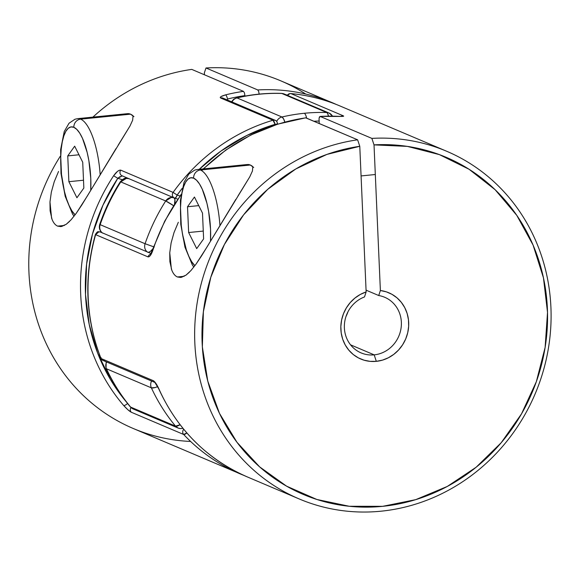<?xml version="1.0" encoding="UTF-8"?>
<svg xmlns="http://www.w3.org/2000/svg" width="580" height="580" viewBox="0 0 580 580"><rect width="100%" height="100%" fill="white"/><g stroke="black" fill="none" stroke-linecap="round" stroke-linejoin="round"><path stroke-width="0.87" d="M128.571 178.546A7.554 7.047 113 0 0 126.324 178.393L129.028 178.676M281.3 93.394L281.8 93.453A7.554 7.047 -67 0 1 284.178 93.982A7.554 7.047 113 0 0 281.8 93.453L326.714 112.52L327.627 113.499L328.439 116.109A7.554 2.552 -88.1 0 0 326.714 112.52A188.833 176.255 113 0 0 304.268 113.281A7.554 2.414 84.3 0 1 306.639 118.168A7.554 2.414 -95.7 0 0 304.268 113.281A188.833 176.255 -67 0 1 326.714 112.52L281.8 93.453A188.833 176.255 113 0 0 237.031 97.926L281.945 116.993A188.833 176.255 -67 0 1 304.268 113.281A188.833 176.255 113 0 0 281.945 116.993A7.554 2.24 76.8 0 1 284.882 122.061M313.889 121.249A181.279 169.208 -67 0 1 319.101 121.031A181.279 169.208 113 0 0 313.889 121.249M106.459 368.779A188.833 176.255 113 0 0 130.616 407.073L175.53 426.14A188.833 176.255 -67 0 1 151.373 387.846L106.459 368.779L151.373 387.846A7.554 7.047 -67 0 1 151.554 381.067A7.554 7.047 113 0 0 151.373 387.846L155.027 387.563L157.68 386.635A7.554 2.073 155.1 0 1 151.373 387.846A188.833 176.255 113 0 0 175.53 426.14A7.554 2.443 -39.7 0 0 180.097 424.734L175.53 426.14L130.616 407.073A188.833 176.255 -67 0 1 106.459 368.779A7.554 7.047 -67 0 1 106.64 362A7.554 7.047 113 0 0 106.459 368.779A7.554 2.073 155.1 0 1 106.038 368.394L106.459 368.779M120.785 181.903A7.554 0.478 -147.5 0 0 120.278 181.786C111.759 195.177 104.9 209.394 99.716 224.431L100.166 224.663A188.833 176.255 -67 0 1 120.785 181.903L126.324 178.393A7.554 7.047 113 0 0 120.785 181.903A188.833 176.255 113 0 0 100.166 224.663L145.08 243.731A188.833 176.255 -67 0 1 165.699 200.97L120.785 181.903L165.699 200.97A7.554 7.047 -67 0 1 173.485 197.613M231.529 101.768L233.82 99.107L236.531 97.868C251.415 94.395 266.394 92.901 281.474 93.38L284.178 93.982L329.092 113.049A7.554 7.047 113 0 0 326.714 112.52A7.554 7.047 -67 0 1 329.092 113.049A7.554 7.047 -67 0 1 332.412 116.123M236.502 97.875A7.554 2.24 76.8 0 1 237.031 97.926A188.833 176.255 -67 0 1 281.8 93.453A7.554 2.552 -88.1 0 0 281.445 93.38M285.005 122.474L283.54 118.813L281.945 116.993A7.554 7.047 113 0 0 276.725 121.416A7.554 7.047 -67 0 1 281.945 116.993L237.031 97.926A7.554 7.047 113 0 0 231.993 101.964A7.554 7.047 -67 0 1 237.031 97.926L236.169 98.078M174.218 197.911A7.554 2.697 107.7 0 1 174.624 203.921M174.478 204.544L174.928 199.535L173.942 197.744L171.238 197.461L165.699 200.97L174.058 205.965M173.543 205.624A7.554 0.478 -147.5 0 0 165.699 200.97A188.833 176.255 113 0 0 145.08 243.731L153.997 246.928M100.166 224.663A7.554 7.047 113 0 0 102.21 232.798A7.554 7.047 -67 0 1 100.166 224.663L145.08 243.731A7.554 7.047 113 0 0 147.124 251.865A7.554 7.047 -67 0 1 145.08 243.731L154.273 247.015M147.653 252.271L148.922 252.191L150.626 251.169L153.417 248.225M153.178 248.544A7.554 2.661 124.6 0 1 148.27 252.351M130.261 406.805A7.554 2.443 -39.7 0 0 130.616 407.073A7.554 7.047 113 0 0 133.139 408.958A7.554 7.047 -67 0 1 130.616 407.073L130.348 406.906M181.33 428.518A7.554 7.047 -67 0 1 178.053 428.025A7.554 7.047 -67 0 1 175.53 426.14L178.053 428.025L133.139 408.958L130.275 406.834C120.604 395.168 112.527 382.365 106.053 368.423M127.143 113.709L77.669 118.646A52.874 16.9 84.3 0 1 80.649 119.147A7.554 7.047 113 0 0 73.849 127.303A45.32 14.486 84.3 0 1 90.734 190.283L90.77 178.328L88.885 160.747L87.167 152.438L82.498 138.359L79.728 133.132L76.806 129.398L73.849 127.303L70.963 126.918L68.266 128.267L65.859 131.297L63.836 135.894L62.27 141.868L61.219 149.002L60.733 157.02L61.494 174.45L64.431 191.501L66.591 199.063L69.1 205.581L71.869 210.808L75.11 214.854A45.32 14.486 84.3 0 1 60.711 161.733A45.32 14.486 84.3 0 1 73.849 127.303A7.554 7.047 -67 0 1 80.649 119.147L130.5 114.173L127.143 113.709L124.939 114.593M58.551 171.434L54.237 181.75L58.551 171.434M118.218 145.109L129.993 125.998L132.668 120.147L133.03 115.775L132.668 120.147L129.993 125.998L81.736 205.102L76.306 213.215L71.108 219.776L66.214 224.3L61.69 226.468L57.623 226.127L64.373 225.453L57.623 226.127C54.991 224.946 52.976 222.256 51.584 218.058L49.974 201.949L51.344 192.111L54.237 181.75M222.887 98.1L275.282 120.343L273.644 120.096L221.248 97.853A3.777 3.524 -67 0 1 222.901 98.107A3.777 3.524 113 0 0 221.248 97.853L273.644 120.096A3.777 3.524 -67 0 1 277.356 123.997L275.058 124.352L246.928 135.416L220.748 151.206L199.252 169.316A185.056 172.731 -67 0 1 275.058 124.352A129.666 121.031 113 0 0 275 125.019L275.058 124.352A3.777 1.073 -106.6 0 0 272.999 120.227L220.596 97.984L220.219 97.382L221.082 96.555L225.584 94.874A188.833 176.255 -67 0 1 243.499 91.364L191.755 69.397A188.833 176.255 113 0 0 92.901 117.131A188.833 176.255 -67 0 1 191.755 69.397L243.499 91.364A188.833 176.255 113 0 0 225.584 94.874A3.777 1.109 75.9 0 1 227.498 99.035A185.056 172.731 -67 0 1 244.912 95.62L244.434 92.829L243.499 91.364L244.434 92.829L244.912 95.62A185.056 172.731 -67 0 0 227.498 99.035A122.112 113.977 113 0 0 227.396 100.014L227.498 99.035A3.777 1.109 -104.1 0 0 225.584 94.874C221.241 96.099 219.573 97.135 220.596 97.984L272.999 120.227A188.833 176.255 113 0 0 173.101 192.393A188.833 176.255 -67 0 1 272.999 120.227L275.058 124.352A3.777 0.442 -174.7 0 0 277.117 124.33M182.236 188.297L177.161 195.069L173.101 192.393L120.705 170.143C118.799 169.933 116.442 171.803 113.629 175.747A188.833 176.255 113 0 0 123.663 405.478C126.795 408.951 129.333 411.205 131.268 412.228A3.777 3.524 -67 0 1 130.957 407.544A3.777 3.524 113 0 0 131.268 412.228L183.672 434.478A188.833 176.255 113 0 0 239.772 473.715A188.833 176.255 113 0 0 243.607 475.296A188.833 176.255 -67 0 1 239.844 473.751A188.833 176.255 -67 0 1 183.672 434.478L131.268 412.228L127.89 409.755L123.663 405.478A188.833 176.255 -67 0 1 113.629 175.747L117.479 171.404L119.335 170.266L120.705 170.143L173.101 192.393A3.777 3.524 113 0 0 174.739 198.128L175.965 197.454L177.161 195.069L179.988 195.996A129.666 121.031 113 0 0 177.161 195.069A3.777 1.349 107.4 0 1 174.79 198.143L177.799 199.136A125.889 117.501 -67 0 0 174.826 198.157M305.718 94.047A188.833 176.255 -67 0 0 206.001 67.976L204.349 72.848L204.428 74.776L204.349 72.848L206.001 67.976L257.745 89.944A188.833 176.255 -67 0 1 332.536 102.805A188.833 176.255 -67 0 1 336.255 104.444L280.793 80.837A188.833 176.255 113 0 0 206.001 67.976L257.745 89.944L258.673 91.408L259.159 94.199L258.673 91.408L257.745 89.944A188.833 176.255 113 0 1 333.087 103.044M190.624 441.46A188.833 176.255 -67 0 1 60.306 156.223A188.833 176.255 113 0 0 133.204 428.475L243.607 475.296M127.085 113.716L128.02 113.644A52.874 16.9 -95.7 0 1 130.5 114.173L80.649 119.147A52.874 16.9 84.3 0 1 100.144 174.384A52.874 16.9 -95.7 0 0 80.649 119.147M51.99 219.182L50.105 210.794L49.974 201.949M175.008 198.164L174.739 198.128A3.777 3.524 -67 0 1 174.435 198.019L122.039 175.769A3.777 3.524 113 0 1 120.705 170.143A3.777 3.524 -67 0 0 122.337 175.885L117.784 178.292L113.629 175.747L117.784 178.292A185.056 172.731 -67 0 0 126.541 402.165L110.577 379.712L97.665 353.169L89.226 324.524L85.507 294.575L86.594 264.146L92.466 234.073L102.957 205.189L117.784 178.292L122.249 179.698A122.112 113.977 113 0 0 117.784 178.292L120.212 176.501M286.281 94.874L287.412 94.997M174.783 198.143L174.435 198.019A3.777 3.524 -67 0 1 173.101 192.393L177.161 195.069A185.056 172.731 -67 0 1 182.236 188.304M277.574 124.171A3.777 0.442 -174.7 0 1 277.566 124.178A3.777 0.442 -174.7 0 1 277.559 124.193L277.574 124.171C277.269 121.959 276.508 120.683 275.282 120.343M273.644 120.096L272.999 120.227A3.777 3.524 -67 0 1 273.644 120.096M183.672 434.478A3.777 3.524 -67 0 1 183.737 429.294A3.777 3.524 113 0 0 183.672 434.478L186.847 432.955A3.777 1.254 136.8 0 1 183.672 434.478M127.564 403.477A3.777 1.232 139.4 0 1 123.663 405.478A3.777 1.232 -40.6 0 0 126.918 404.042M221.248 97.853A3.777 3.524 113 0 0 220.596 97.984A3.777 3.524 -67 0 1 221.248 97.853M69.571 221.4L66.214 224.3L60.835 226.599L57.623 226.127M116.029 148.56L87.384 195.917L76.306 213.215M246.913 164.56L197.439 169.498A52.874 16.9 84.3 0 1 200.419 169.991A7.554 7.047 113 0 0 193.618 178.147A45.32 14.486 84.3 0 1 210.504 241.128L210.54 229.173L208.655 211.599L206.937 203.29L202.268 189.21L199.498 183.983L196.576 180.25L193.618 178.147L190.74 177.77L188.043 179.118L185.629 182.149L183.606 186.738L182.04 192.719L180.996 199.854L180.503 207.872L181.264 225.301L182.482 234.044L186.361 249.907L188.877 256.425L191.646 261.652L194.88 265.698A45.32 14.486 84.3 0 1 180.489 212.585A45.32 14.486 84.3 0 1 193.618 178.147A7.554 7.047 -67 0 1 200.419 169.991L250.27 165.017L246.862 164.56M178.321 222.278L174.007 232.594L178.321 222.278M237.996 195.96L249.762 176.849L252.445 170.991L252.8 166.619L252.445 170.991L249.762 176.849L201.514 255.947L196.083 264.06L190.878 270.621L185.984 275.152L181.468 277.312L177.393 276.972L184.143 276.298L177.393 276.972C174.761 275.79 172.753 273.1 171.361 268.91L169.751 252.793L171.114 242.962L174.007 232.594M287.223 95.272L288.855 93.859L290.754 93.547C307.864 95.171 324.285 99.318 340.018 105.988A188.833 176.255 113 0 0 290.892 93.583A3.777 3.524 113 0 0 287.448 95.366L290.029 93.547L290.892 93.583L343.295 115.826L343.664 116.188L342.773 116.384L338.191 116.341A188.833 176.255 113 0 0 320.124 116.428L371.874 138.395A188.833 176.255 -67 0 1 446.665 151.257A188.833 176.255 -67 0 1 535.108 393.958A188.833 176.255 -67 0 1 299.077 498.894A188.833 176.255 -67 0 1 197.229 302.506A188.833 176.255 -67 0 1 357.628 139.816L305.885 117.849A188.833 176.255 113 0 0 203.544 168.889M247.029 476.796A188.833 176.255 -67 0 1 158.949 388.999C156.984 384.678 155.143 381.923 153.424 380.734A3.777 3.524 113 0 0 154.947 382.488A3.777 3.524 -67 0 1 153.424 380.734L101.029 358.491A188.833 176.255 -67 0 1 95.62 234.646L148.023 256.889C149.691 256.983 151.307 254.758 152.888 250.205L152.888 250.205A188.833 176.255 -67 0 1 181.004 194.989A188.833 176.255 113 0 0 152.888 250.205L150.51 255.273L149.19 256.672L148.023 256.889L95.62 234.646L98.868 231.826L100.507 232.073A3.777 3.524 113 0 0 98.868 231.826L98.868 231.826A3.777 3.524 113 0 0 95.62 234.646A188.833 176.255 113 0 0 101.029 358.491L153.424 380.734L156.114 383.713L158.949 388.999A188.833 176.255 113 0 0 247.334 476.927L299.077 498.894M319.043 119.596L319.21 123.504L319.072 118.24L320.124 116.428L371.874 138.395L374.02 144.877L380.378 290.515L378.733 295.532L366.06 290.152L378.733 295.532A30.211 28.202 -67 0 1 384.678 297.264A30.211 28.202 -67 0 1 400.874 329.281A30.211 28.202 -67 0 1 374.173 354.858A30.211 28.202 113 0 0 401.295 326.011A30.211 28.202 113 0 0 378.733 295.532L380.378 290.515A35.967 33.575 -67 0 1 408.661 326.264A35.967 33.575 -67 0 1 376.318 361.34L374.173 354.858L350.545 344.825L374.173 354.858A30.211 28.202 -67 0 1 361.064 352.887A30.211 28.202 -67 0 1 344.411 324.64A30.211 28.202 -67 0 1 364.494 296.953A30.211 28.202 113 0 0 344.774 331.651A30.211 28.202 113 0 0 374.173 354.858L376.318 361.34L370.12 361.362L364.073 360.202L358.382 357.889L353.242 354.51L348.826 350.168L345.274 345.02L342.707 339.235L341.214 332.993L340.837 326.518L341.606 320.029L343.476 313.729L346.398 307.835L350.262 302.55L354.953 298.04L360.303 294.459L366.139 291.936L359.781 146.305L326.91 154.41L295.836 168.94L267.714 189.341L243.6 214.854L224.395 244.521L210.815 277.24L203.377 311.772L202.355 346.84L207.778 381.118L219.457 413.33L236.952 442.264L259.608 466.849L286.571 486.156L316.832 499.467L349.262 506.275L382.648 506.333L415.744 499.641L447.303 486.439L476.144 467.233L501.192 442.736L521.514 413.859L536.341 381.698L545.12 347.442L547.52 312.381L543.453 277.827L533.078 245.072L516.773 215.339L495.153 189.74L469.032 169.244L439.379 154.613L407.312 146.385L374.02 144.877L380.378 290.515L386.382 291.856L392 294.343L397.039 297.873L401.331 302.354L404.738 307.61L407.146 313.483L408.465 319.769L408.661 326.264L407.726 332.739L405.681 338.988L402.607 344.803L398.605 349.979L393.798 354.351L388.361 357.773L382.474 360.129L376.318 361.34A35.967 33.575 -67 0 1 341.214 332.993A35.967 33.575 -67 0 1 366.139 291.936L364.494 296.953L366.139 291.936L359.781 146.305L357.628 139.816A188.833 176.255 113 0 0 224.032 435.551A188.833 176.255 113 0 0 530.018 405.007A188.833 176.255 113 0 0 371.874 138.395L374.02 144.877A183.077 170.882 -67 0 1 527.097 403.448A183.077 170.882 -67 0 1 230.514 433.057A183.077 170.882 -67 0 1 359.781 146.305L357.628 139.816L305.653 117.812L277.74 124.134L250.915 134.959L225.859 150.017L203.203 168.918M346.043 316.346A30.211 28.202 113 0 0 347.957 311.844M171.76 270.034L169.875 261.638L169.751 252.793M201.717 170.687A188.833 176.255 -67 0 1 305.885 117.849L305.421 117.928M104.494 360.637A3.777 3.524 -67 0 1 102.856 360.39L100.819 358.295A3.777 0.986 -21.5 0 0 101.029 358.491A3.777 3.524 113 0 0 102.856 360.39A3.777 3.524 -67 0 1 101.029 358.491L101.116 357.65M148.023 256.889A3.777 3.524 -67 0 1 150.727 254.17A3.777 3.524 113 0 0 148.023 256.889M290.754 93.547A3.777 1.298 95.4 0 1 290.892 93.583A188.833 176.255 -67 0 1 340.098 106.017M341.794 116.428L320.124 116.428A188.833 176.255 -67 0 1 338.191 116.341A3.777 1.283 -87.2 0 0 338.024 116.304A3.777 1.283 -87.2 0 0 337.872 116.326M338.024 116.304A3.777 1.283 92.8 0 1 338.191 116.341C342.599 116.566 344.302 116.399 343.295 115.826A3.777 3.524 113 0 0 341.055 116.384A3.777 3.524 -67 0 1 343.295 115.826L290.892 93.583M319.29 117.145L320.124 116.428M189.341 272.252L185.984 275.152L180.605 277.45L177.393 276.972M235.799 199.411L207.154 246.761L196.083 264.06M244.716 165.438L247.79 164.495A52.874 16.9 -95.7 0 1 250.27 165.017L200.419 169.991A52.874 16.9 84.3 0 1 219.914 225.229A52.874 16.9 -95.7 0 0 200.419 169.991M133.951 116.616L130.5 114.173A52.874 16.9 -95.7 0 1 133.03 115.775M67.751 155.897L74.675 146.182L82.722 162.255L83.846 188.043L76.922 197.758L68.875 181.692L67.751 155.897L74.675 146.182L82.722 162.255L83.846 188.043L76.922 197.758L68.875 181.692L83.505 180.228L68.875 181.692L67.751 155.897L78.974 154.78L67.751 155.897M253.721 167.468L250.27 165.017A52.874 16.9 -95.7 0 1 252.8 166.619M194.445 197.026L202.493 213.099L203.616 238.895L196.7 248.61L188.645 232.536L187.521 206.748L194.445 197.026L202.493 213.099L203.616 238.895L196.7 248.61L188.645 232.536L187.521 206.748L194.445 197.026M198.751 205.624L187.521 206.748L198.751 205.624M203.275 231.072L188.645 232.536L203.275 231.072M120.278 181.779C123.018 178.981 124.888 177.828 125.903 178.321L128.941 178.64M329.092 113.049L332.63 116.13M102.573 233.109C99.702 230.891 98.752 227.998 99.716 224.431M106.046 368.423L106.176 361.804M182.975 428.366L180.322 428.591L178.053 428.025M151.133 253.561L100.507 232.073L98.658 231.79C97.904 231.282 96.816 232.188 95.403 234.516C83.708 277.095 85.514 318.355 100.819 358.302M340.018 105.988L446.665 151.257M181.076 194.481L164.713 221.161L150.466 254.475L151.199 254.156M247.334 476.927C207.111 459.266 177.582 429.896 158.739 388.817L154.889 382.438L102.856 360.39M77.669 118.646L74.965 119.234L69.034 123.228L64.235 131.537L60.639 149.596L60.987 173.42L65.199 196.33L72.558 214.056L74.052 216.238M197.439 169.498L194.742 170.078L188.805 174.072L184.012 182.381L180.409 200.441L180.764 224.264L184.969 247.174L192.328 264.9L193.829 267.09M361.072 175.936L375.318 174.515"/></g></svg>

